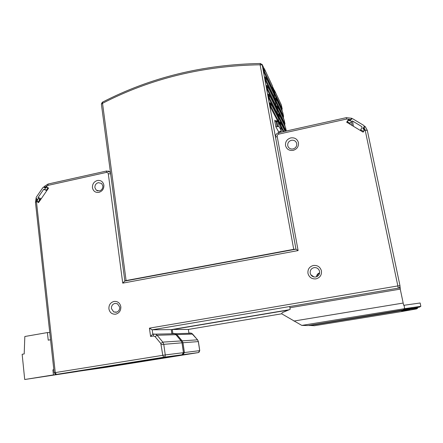 <?xml version="1.0" encoding="UTF-8"?>
<svg xmlns="http://www.w3.org/2000/svg" width="443" height="443" viewBox="0 0 443 443"><rect width="100%" height="100%" fill="white"/><g stroke="black" fill="none" stroke-linecap="round" stroke-linejoin="round"><path stroke-width="0.66" d="M171.967 329.492L188.341 329.431L281.859 313.771M188.939 333.313L188.402 329.426M188.375 329.426L188.89 333.108M319.569 273.242C318.085 273.896 317.205 275.02 316.922 276.609M153.394 335.993L153.732 333.994L155.87 334.299L157.11 335.273L155.083 336.636L153.394 335.993L150.581 336.464L149.435 328.147L152.187 329.802L171.264 329.609L289.124 309.768M399.071 288.005L399.857 286.898M399.996 286.411L400.118 288.476M36.581 198.652L36.005 198.519L37.362 199.699L36.426 201.061L36.47 201.803L55.27 372.591L162.786 355.314L160.82 343.513L162.836 342.123L163.749 344.2L165.267 354.937C165.322 356.172 164.79 356.942 163.666 357.246L56.339 374.424L55.707 374.401L54.173 372.779L55.27 372.591L56.339 374.424L82.658 370.669L181.979 354.788L163.666 357.246L162.786 355.314L165.267 354.937L183.513 352.661L182.754 354.45M36.758 199.245L36.426 201.061L38.535 202.656L48.542 188.137L46.421 186.553L45.479 187.915L44.001 186.641M352.008 118.663L351.875 118.287L350.042 120.457L348.508 119.532L346.664 122.19L363.138 132.158L364.999 129.478L363.969 127.778L365.182 126.51L367.302 130.364L399.996 285.813C400.062 286.998 399.52 287.767 398.373 288.122M398.257 288.144L397.847 285.929L399.974 285.68L367.297 130.353L365.198 130.27L364.999 129.478L363.437 128.542L363.969 127.778M321.446 270.95C320.261 266.952 317.592 265.119 313.434 265.457C309.435 266.592 307.608 269.228 307.951 273.353C309.109 277.346 311.772 279.19 315.942 278.88C319.968 277.744 321.801 275.103 321.446 270.95M120.828 306.728C119.959 302.923 117.694 301.157 114.039 301.428C110.484 302.458 108.773 304.934 108.906 308.849C109.753 312.647 112.013 314.419 115.678 314.176C119.256 313.146 120.972 310.665 120.828 306.728M92.437 187.671C93.235 191.193 95.395 192.766 98.916 192.373C102.35 191.26 104.005 188.856 103.883 185.168C103.064 181.641 100.899 180.085 97.388 180.489C93.977 181.608 92.327 184 92.437 187.671M285.53 145.531C286.615 149.225 289.152 150.836 293.144 150.371C297.004 149.141 298.77 146.589 298.444 142.712C297.336 139.019 294.789 137.413 290.807 137.9C286.975 139.135 285.22 141.677 285.53 145.531M150.581 336.464L152.625 334.205L153.682 334M171.912 333.823L171.336 329.598M171.303 329.603L171.834 333.601M400.129 288.537L400.328 288.005M363.493 129.051L363.437 128.542M348.641 120.263L348.508 119.532M350.131 120.983L350.042 120.457M350.718 119.483L346.62 119.045L278.774 134.118C277.623 134.489 277.091 135.259 277.18 136.416L298.111 250.572L295.963 249.149L275.518 137.291L295.968 249.149L293.726 249.32L260.113 64.778L260.495 63.504M298.111 250.572L122.739 283.143L124.843 280.956L126.094 280.557L293.726 249.32M45.479 187.915L45.795 188.042M36.426 201.061L37.157 201.321M37.362 199.699L37.683 199.815M316.54 276.77C316.728 274.804 317.758 273.492 319.63 272.833M315.754 276.975C318.55 276.188 319.824 274.355 319.575 271.47L319.076 270.075C317.902 268.187 316.213 267.378 314.009 267.65C311.23 268.436 309.956 270.269 310.2 273.143L310.798 274.726C311.988 276.487 313.638 277.24 315.754 276.975M116.132 312.276C118.619 311.562 119.809 309.834 119.71 307.099L117.489 303.798L114.992 303.416C112.516 304.136 111.331 305.853 111.42 308.577L113.735 311.938L116.132 312.276M98.34 182.649C95.965 183.424 94.819 185.091 94.896 187.644L96.242 190.158L99.404 190.911C101.79 190.136 102.942 188.469 102.859 185.905L101.574 183.446L98.34 182.649M291.416 140.287C288.747 141.14 287.524 142.912 287.74 145.592L288.016 146.489C289.046 148.471 290.719 149.297 293.039 148.953C295.714 148.095 296.943 146.323 296.721 143.632L296.494 142.851C295.475 140.791 293.787 139.933 291.416 140.287M364.251 126.659L362.861 128.669L364.257 129.805L363.426 131.388L360.663 129.716L362.058 127.706L361.831 126.62L352.55 121.028L351.41 121.282L350.025 123.276L347.295 121.626L347.988 120.629L349.128 120.38L350.153 120.994L351.537 119.001L352.678 118.746L364.024 125.574L364.318 127.296M350.208 124.333L350.025 123.276M347.495 122.689L347.295 121.626M363.465 131.693L363.426 131.388M360.796 130.74L360.663 129.716M46.161 187.511L47.108 187.295L47.905 187.893L46.238 190.313L44.643 189.117L43.702 189.333L38.081 197.489L38.192 198.492L39.776 199.688L38.109 202.108L37.068 201.05L37.832 199.599L36.254 198.403L36.143 197.401L43.004 187.439L43.951 187.228L45.54 188.413L46.161 187.511M38.751 202.34L38.109 202.108M40.418 199.92L39.776 199.688M48.531 188.148L47.905 187.893M46.864 190.568L46.238 190.313M274.876 98.401L266.387 80.853L265.916 77.254L273.874 93.872L274.876 98.401L274.173 98.562L265.634 81.036L265.052 76.944M276.366 106.464L267.971 89.492L267.494 85.848L275.363 101.934L276.366 106.464L275.662 106.625L267.218 89.669L266.625 85.543M277.861 114.565L269.56 98.174L269.078 94.486L276.858 110.036L277.861 114.565L277.157 114.726L268.801 98.352L268.209 94.182M277.6 120.845L270.402 107.079L269.804 102.87M278.736 132.058L275.784 126.665L279.096 126.609L281.338 130.851L278.725 131.997M273.392 90.372L264.814 72.259L264.355 68.704L272.39 85.848L273.392 90.372L272.694 90.538L264.061 72.442L263.485 68.388M265.634 81.036L266.387 80.853M267.218 89.669L267.971 89.492M268.801 98.352L269.56 98.174M278.365 118.176L270.584 103.097L271.16 106.901L279.367 122.705L278.365 118.176M278.857 122.822L279.367 122.705M270.402 107.079L271.16 106.901M264.061 72.442L264.814 72.259M404.082 305.26L420.136 302.99L420.85 306.312L419.466 307.143L307.957 325.555L301.81 325.406L282.008 313.982L281.781 313.517L282.269 312.642L290.187 309.319L289.705 306.523L399.985 287.85L400.25 289.107L289.905 307.747M293.881 321.053L403.18 303.051L403.617 305.188L404.055 305.116L404.636 308.649L420.85 306.312M404.625 308.655L301.81 325.406M412.189 307.802L403.75 309.175L403.213 309.718L407.189 309.148L411.403 308.383L412.195 307.796M403.18 303.051L400.25 289.107M50.546 339.77L48.226 340.169L47.395 332.577L24.83 336.503L24.193 353.935L22.15 354.278L24.708 379.513L53.437 374.911L52.883 369.872L53.836 369.722M49.754 332.538L47.395 332.577M53.437 374.911L77.525 371.467L24.708 379.513M53.841 369.75L52.883 369.872M283.609 116.454L276.449 101.657L275.989 98.285L282.7 112.306L283.609 116.454L282.966 116.603L275.762 101.818L275.197 98.008M285.004 123.918L277.922 109.609L277.451 106.204L284.09 119.771L285.004 123.918L284.351 124.068L277.229 109.77L276.659 105.927M285.552 131.178L278.708 117.766L278.132 113.89M280.076 125.153L279.616 121.886M283.271 131.687L280.519 126.421M282.224 109.022L274.987 93.739L274.527 90.4L281.311 104.869L282.224 109.022L281.582 109.166L274.295 93.899L273.735 90.123M275.762 101.818L276.449 101.657M277.229 109.77L277.922 109.609M286.322 131.006L285.486 127.268L278.857 114.1L279.4 117.605L286.2 131.034M278.708 117.766L279.4 117.605M285.082 131.283L280.341 122.102L280.89 125.64L283.952 131.532M280.38 125.751L280.89 125.64M274.295 93.899L274.987 93.739M314.464 325.705L308.876 325.406M417.494 307.497L417.649 308.228L402.875 310.117M314.452 325.71L401.701 311.551L416.503 308.921L417.649 308.228M409.797 309.568L402.122 310.82L401.674 311.268L409.144 310.056L409.797 309.568M288.448 310.05L172.299 329.598L172.853 333.435M84.092 370.464L106.314 367.291L198.348 352.589L182.97 354.655L84.092 370.464M183.518 352.678L184.432 352.545L182.97 354.655L182.715 354.478M198.348 352.589L199.699 350.635L198.331 341.581L197.584 339.842L198.386 341.581L182.998 342.744L184.432 352.545L199.699 350.635L199.068 352.274M181.442 341.215L182.151 340.85L182.998 342.744L182.079 342.86M173.684 333.435L175.71 333.706L176.851 334.592L182.151 340.85L197.539 339.836L192.594 334.05L191.526 333.23L189.698 332.97L190.003 333.28M192.666 334.088L176.851 334.592L176.148 334.941M173.739 333.446L175.716 333.706L191.531 333.236L197.611 339.87M289.705 306.523L152.187 329.802L152.791 334.149M149.435 328.147L397.847 285.929L365.198 130.27M155.083 336.636L160.82 343.513M44.71 187.339L47.744 185.44L106.337 172.421C107.4 172.299 108.059 172.764 108.308 173.833L122.739 283.143M346.62 119.045L346.326 117.65L351.869 118.287M278.675 132.706L278.774 134.118M277.18 136.416L275.518 137.291C275.347 134.977 276.382 133.448 278.625 132.717L346.326 117.65M110.628 173.778L108.308 173.833M108.142 170.998L109.714 171.79L110.523 172.969M106.337 172.421L106.697 170.987M48.254 183.995L47.744 185.44M36.47 201.803L35.462 202.307L36.005 198.519M181.979 354.788L183.446 352.667L182.007 342.816L161.274 344.554M175.926 334.681L157.11 335.268L162.836 342.123L181.154 340.916L182.073 342.816L181.154 340.916L175.832 334.626L174.686 333.734L172.715 333.452L173.063 333.789M152.625 334.205L174.692 333.74L175.893 334.637L181.242 340.96M352.107 125.485L351.41 121.282M352.55 121.028L353.392 126.261M364.157 130.685L364.124 130.38M361.97 127.828L361.831 126.62M47.8 187.583L47.108 187.3L47.8 187.583M45.313 187.788L43.951 187.228L45.308 187.788M46.842 190.601L43.702 189.333M38.081 197.489L41.271 198.68M40.75 199.439L38.192 198.492M280.724 132.252L280.552 131.322L280.735 132.252M277.994 117.461L277.479 114.654L278.005 117.484M276.487 109.294L275.983 106.553L276.498 109.316M274.987 101.165L274.494 98.49L274.998 101.187M273.492 93.074L273.01 90.466M262.106 64.445L275.48 137.037M263.973 68.527L262.311 64.994L260.113 64.778C203.049 65.741 150.52 78.588 102.521 103.313L102.388 102.2M275.784 126.665L274.859 121.642L274.81 120.125L275.092 120.657M264.039 68.543L262.217 64.661L260.406 63.504C203.16 64.506 150.459 77.42 102.311 102.244L101.381 104.077L102.521 103.313L126.094 280.557M265.163 78.439L265.988 78.671M266.736 87.061L267.566 87.299M268.325 95.732L269.156 95.97M269.92 104.443L270.751 104.686M280.43 125.967L278.171 121.598L279.096 126.609M281.327 130.823L280.286 125.563M276.089 120.906L276.144 121.703L274.859 121.642M277.977 121.166L278.171 121.598L276.144 121.703L277.069 126.72M274.81 120.125L275.003 120.568M277.811 126.554L276.831 120.74M263.591 69.861L264.416 70.088M411.298 307.891L411.403 308.383M285.076 126.454L284.622 124.007L285.087 126.471M283.675 118.929L283.232 116.542L283.686 118.945M282.28 111.431L281.848 109.105L282.291 111.453M274.184 90.25L272.81 87.321M273.325 90.389L274.09 94.536M274.81 98.412L275.579 102.588M276.299 106.481L277.074 110.684M277.794 114.582L278.575 118.813M279.295 122.722L279.566 124.184M280.868 131.222L281.045 132.18M275.319 99.426L276.078 99.647M276.786 107.372L277.551 107.594M278.259 115.352L279.029 115.579M279.743 123.37L280.513 123.597M273.857 91.518L274.616 91.734M402.886 310.377L309.325 325.588M409.055 309.646L409.144 310.056M198.386 341.581L199.754 350.635M367.297 130.353L365.182 126.51M110.418 172.183L106.53 171.02L48.054 184.039L43.979 186.664M35.462 202.307L54.173 372.779M182.073 342.816L183.513 352.661M296.007 249.165L124.716 281.072M310.798 274.726L313.971 276.958M116.769 312.11L113.735 311.938M97.875 190.933L96.242 190.158M288.016 146.489L288.36 147.131M364.489 127.086L364.395 126.194M364.323 130.447L364.268 129.91M273.021 90.461L273.508 93.102M101.381 104.077L124.843 280.956M265.828 77.16L265.003 76.932M267.406 85.765L266.581 85.527M268.99 94.409L268.159 94.171M270.584 103.097L269.754 102.859M274.965 120.524L278.099 121.376L280.353 125.69L281.338 130.851M264.261 68.604L263.435 68.377M274.245 90.267L272.755 87.094M275.917 98.213L275.158 97.997M277.384 106.137L276.626 105.916M278.857 114.1L278.099 113.879M280.341 122.102L279.577 121.875M274.455 90.328L273.696 90.112"/></g></svg>
